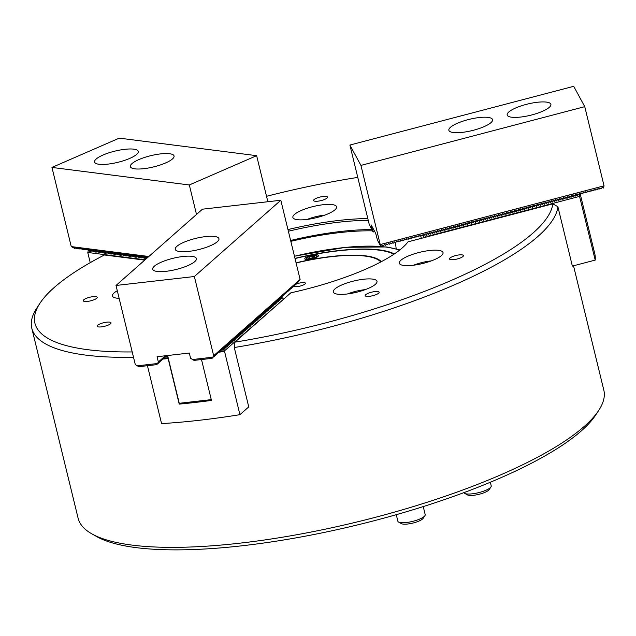 <?xml version="1.0" encoding="UTF-8"?>
<svg xmlns="http://www.w3.org/2000/svg" width="636" height="636" viewBox="0 0 636 636"><rect width="100%" height="100%" fill="white"/><g stroke="black" fill="none" stroke-linecap="round" stroke-linejoin="round"><path stroke-width="0.95" d="M84.691 301.44A7.171 1.844 -13.7 0 0 92.673 300.256A7.171 1.844 -13.7 0 0 97.189 297.338A7.171 1.844 -13.7 0 0 95.766 296.622A7.171 1.844 -13.7 0 0 87.784 297.815A7.171 1.844 -13.7 0 0 83.26 300.733A7.171 1.844 -13.7 0 0 84.691 301.44M98.524 326.936A7.171 1.844 -13.7 0 0 106.506 325.743A7.171 1.844 -13.7 0 0 111.022 322.826A7.171 1.844 -13.7 0 0 109.599 322.11A7.171 1.844 -13.7 0 0 101.609 323.303A7.171 1.844 -13.7 0 0 97.093 326.22A7.171 1.844 -13.7 0 0 98.524 326.936M315.003 201.238A7.171 1.844 -13.7 0 0 322.985 200.046A7.171 1.844 -13.7 0 0 327.5 197.128A7.171 1.844 -13.7 0 0 326.077 196.413A7.171 1.844 -13.7 0 0 318.087 197.605A7.171 1.844 -13.7 0 0 313.572 200.523A7.171 1.844 -13.7 0 0 315.003 201.238M117.286 290.739A22.491 5.788 -13.7 0 0 112.461 295.947A22.491 5.788 -13.7 0 0 116.937 298.181A22.491 5.788 -13.7 0 0 119.147 298.348M297.346 219.682A22.491 5.788 -13.7 0 0 322.396 215.954A22.491 5.788 -13.7 0 0 336.571 206.795A22.491 5.788 -13.7 0 0 332.087 204.569A22.491 5.788 -13.7 0 0 307.045 208.298A22.491 5.788 -13.7 0 0 292.87 217.448A22.491 5.788 -13.7 0 0 297.346 219.682M366.614 296.36A7.171 1.844 -13.7 0 0 374.604 295.168A7.171 1.844 -13.7 0 0 379.12 292.25A7.171 1.844 -13.7 0 0 377.689 291.542A7.171 1.844 -13.7 0 0 369.707 292.727A7.171 1.844 -13.7 0 0 365.191 295.645A7.171 1.844 -13.7 0 0 366.614 296.36M450.916 259.679A7.171 1.844 -13.7 0 0 458.906 258.494A7.171 1.844 -13.7 0 0 463.421 255.577A7.171 1.844 -13.7 0 0 461.99 254.861A7.171 1.844 -13.7 0 0 454.009 256.054A7.171 1.844 -13.7 0 0 449.493 258.971A7.171 1.844 -13.7 0 0 450.916 259.679M337.78 294.198A22.491 5.788 -13.7 0 0 362.83 290.469A22.491 5.788 -13.7 0 0 376.997 281.311A22.491 5.788 -13.7 0 0 372.521 279.085A22.491 5.788 -13.7 0 0 347.471 282.805A22.491 5.788 -13.7 0 0 333.304 291.964A22.491 5.788 -13.7 0 0 337.78 294.198M403.812 265.466A22.491 5.788 -13.7 0 0 428.863 261.738A22.491 5.788 -13.7 0 0 443.038 252.579A22.491 5.788 -13.7 0 0 438.562 250.345A22.491 5.788 -13.7 0 0 413.511 254.074A22.491 5.788 -13.7 0 0 399.336 263.232A22.491 5.788 -13.7 0 0 403.812 265.466M598.707 410.443L595.654 415.077A266.333 68.593 166.3 0 1 399.4 513.793A266.333 68.593 166.3 0 1 136.191 547.636A266.333 68.593 166.3 0 1 96.863 536.673L92.021 533.954A270.546 69.674 -13.7 0 0 131.97 545.092A270.546 69.674 -13.7 0 0 399.344 510.716A270.546 69.674 -13.7 0 0 598.707 410.443A270.546 69.674 -13.7 0 0 603.81 390.083L573.513 265.784M133.52 357.313A270.546 69.674 166.3 0 1 85.653 355.103A270.546 69.674 166.3 0 1 31.8 328.24L78.117 518.229A270.546 69.674 -13.7 0 0 92.021 533.954M287.965 229.564A120.864 31.124 166.3 0 1 367.807 218.569M368.252 220.366A119.465 30.767 -13.7 0 0 288.37 231.234M144.722 260.124L104.391 254.972A266.333 68.593 -13.7 0 0 39.965 303.245A266.333 68.593 -13.7 0 0 87.943 349.721A266.333 68.593 -13.7 0 0 132.209 351.939M371.702 229.604A119.465 30.767 -13.7 0 0 290.62 240.472M372.378 230.852A115.951 29.86 -13.7 0 0 290.835 241.354M31.8 328.24A270.546 69.674 166.3 0 1 36.912 307.88L39.965 303.245M580.08 193.439L594.763 253.677A281.088 72.393 -13.7 0 1 595.209 260.092L572.36 266.087L557.883 206.716A270.546 69.674 166.3 0 1 234.279 347.518L248.748 406.889L239.923 414.68L224.429 350.913L223.594 349.927L221.153 350.205M396.164 248.763L395.465 242.491M408.018 241.831A120.864 31.124 166.3 0 1 290.827 292.822L234.907 342.16A266.333 68.593 -13.7 0 0 552.795 203.838L408.018 241.831M123.273 315.289A22.491 5.788 -13.7 0 0 123.297 315.917A22.491 5.788 -13.7 0 0 123.567 316.482M357.774 177.404A266.333 68.593 -13.7 0 0 266.532 196.293M234.907 342.16L234.279 347.518M557.883 206.716L552.795 203.838M394.328 253.955A103.302 26.601 -13.7 0 0 379.43 249.892A103.302 26.601 -13.7 0 0 294.985 258.367M147.17 257.962L147.902 257.151M146.829 257.071L146.67 258.407M145.58 256.912L145.588 258.462L146.654 256.992M144.332 256.753L144.332 258.303L145.406 256.833M143.084 256.594L143.084 258.144L144.157 256.674M141.836 256.435L141.836 257.985L142.909 256.515M140.588 256.276L140.588 257.826L141.661 256.348M139.34 256.117L139.34 257.667L140.413 256.189M138.091 255.958L138.091 257.508L139.165 256.03M136.843 255.799L136.843 257.349L137.917 255.871M135.595 255.64L135.595 257.19L136.668 255.712M134.347 255.481L134.347 257.031L135.42 255.553M133.099 255.322L133.099 256.872L134.164 255.394M131.843 255.163L131.851 256.713L132.916 255.235M130.595 255.004L130.603 256.554L131.668 255.076M129.346 254.845L129.354 256.395L130.42 254.917M128.098 254.678L128.098 256.236L129.172 254.758M126.85 254.519L126.85 256.07L127.923 254.599M125.602 254.36L125.602 255.91L126.675 254.44M124.354 254.201L124.354 255.751L125.427 254.281M123.106 254.042L123.106 255.593L124.179 254.122M121.858 253.883L121.858 255.434L122.931 253.963M120.609 253.724L120.609 255.275L121.683 253.804M119.361 253.565L119.361 255.115L120.435 253.637M118.113 253.406L118.113 254.957L119.186 253.478M116.865 253.247L116.865 254.798L117.93 253.319M115.609 253.088L115.617 254.639L116.682 253.16M114.361 252.929L114.369 254.48L115.434 253.001M113.113 252.77L113.121 254.32L114.186 252.842M111.864 252.611L111.864 254.161L112.938 252.683M110.616 252.452L110.616 254.003L111.69 252.524M109.368 252.293L109.368 253.844L110.441 252.365M108.12 252.134L108.12 253.685L109.193 252.206M106.872 251.967L106.872 253.525L107.945 252.047M105.624 251.808L105.624 253.359L106.697 251.888M104.376 251.649L104.376 253.2L105.449 251.729M103.127 251.49L103.127 253.041L104.201 251.57M101.879 251.331L101.879 252.882L102.953 251.411M100.631 251.172L100.631 252.723L101.696 251.252M99.383 251.013L99.383 252.564L100.448 251.085M98.127 250.854L98.135 252.405L99.2 250.926M96.879 250.695L96.887 252.246L97.952 250.767M95.631 250.536L95.639 252.087L96.704 250.608M94.382 250.377L94.382 251.928L95.456 250.449M93.134 250.218L93.134 251.769L94.208 250.29M91.886 250.059L91.886 251.61L92.959 250.131M90.638 249.9L90.638 251.451L91.711 249.972M89.39 249.741L89.39 251.292L90.463 249.813M87.895 252.834A281.088 72.393 -13.7 0 0 87.84 252.858L88.11 251.18M88.142 251.133L89.215 249.654M145.103 259.79L87.808 252.476M87.84 252.858L90.225 262.66M306.202 259.56A7.028 1.813 -13.7 0 0 314.025 258.399A7.028 1.813 -13.7 0 0 318.453 255.537A7.028 1.813 -13.7 0 0 317.054 254.837A7.028 1.813 -13.7 0 0 309.231 255.998A7.028 1.813 -13.7 0 0 304.803 258.86A7.028 1.813 -13.7 0 0 306.202 259.56A5.97 1.534 166.3 0 1 305.988 259.273A5.97 1.534 166.3 0 1 306.099 258.82L306.608 258.049A5.271 1.359 -13.7 0 0 310.956 258.733A5.271 1.359 -13.7 0 0 316.482 255.64A5.271 1.359 -13.7 0 0 312.3 255.664A5.271 1.359 -13.7 0 0 306.608 258.049M393.867 254.257A102.595 26.426 -13.7 0 0 378.889 250.131A102.595 26.426 -13.7 0 0 295.025 258.55M296.066 262.811A85.542 22.029 166.3 0 1 365.716 255.863A85.542 22.029 166.3 0 1 381.306 261.682M293.896 286.168A5.97 1.534 -13.7 0 0 295.017 286.621A5.97 1.534 -13.7 0 0 301.671 285.636A5.97 1.534 -13.7 0 0 305.439 283.203A5.97 1.534 -13.7 0 0 304.247 282.607A5.97 1.534 -13.7 0 0 296.241 284.101M380.757 261.976A84.866 21.855 -13.7 0 0 365.191 256.093A84.866 21.855 -13.7 0 0 296.106 262.986M133.783 149.158A22.491 5.788 -13.7 0 0 108.732 152.886A22.491 5.788 -13.7 0 0 94.565 162.037A22.491 5.788 -13.7 0 0 99.041 164.271A22.491 5.788 -13.7 0 0 124.092 160.542A22.491 5.788 -13.7 0 0 138.258 151.392A22.491 5.788 -13.7 0 0 133.783 149.158M169.581 153.729A22.491 5.788 -13.7 0 0 144.531 157.458A22.491 5.788 -13.7 0 0 130.364 166.608A22.491 5.788 -13.7 0 0 134.84 168.842A22.491 5.788 -13.7 0 0 159.89 165.114A22.491 5.788 -13.7 0 0 174.057 155.963A22.491 5.788 -13.7 0 0 169.581 153.729M88.682 250.075L86.607 249.28M87.689 249.805L85.359 249.121M86.44 249.646L84.111 248.962M85.192 249.487L82.863 248.803M83.944 249.328L81.615 248.644M82.696 249.161L80.367 248.485M81.448 249.002L79.118 248.326M80.192 248.843L77.87 248.167M78.944 248.684L76.622 248.008M77.695 248.525L75.374 247.849M76.447 248.366L74.126 247.69M267.859 201.731L256.634 155.677L189.321 184.965L51.953 167.427L71.256 246.585L74.571 248.35L74.03 247.65M148.84 256.499L71.256 246.585M189.321 184.965L196.5 214.443M76.058 248.533L75.279 247.809M77.306 248.7L76.527 247.968M78.554 248.859L77.775 248.127M79.81 249.018L79.023 248.286M81.058 249.177L80.271 248.445M82.306 249.336L81.519 248.604M83.555 249.495L82.767 248.763M84.803 249.654L84.016 248.922M86.051 249.813L85.264 249.081M87.299 249.972L86.512 249.248M88.547 250.131L87.712 249.423L88.778 249.884M89.104 249.702L90.026 250.043M90.352 249.861L91.274 250.202M91.6 250.02L92.53 250.361M92.848 250.179L93.778 250.528M94.096 250.338L95.026 250.687M95.344 250.497L96.275 250.846M96.593 250.656L97.523 251.005M97.841 250.815L98.771 251.164M99.089 250.982L100.019 251.323M100.337 251.141L101.267 251.482M101.585 251.3L102.515 251.641M102.841 251.459L103.763 251.8M104.089 251.618L105.012 251.959M105.338 251.776L106.26 252.118M106.586 251.935L107.508 252.277M107.834 252.095L108.764 252.436M109.082 252.254L110.012 252.595M110.33 252.413L111.26 252.754M111.578 252.572L112.508 252.913M112.826 252.731L113.757 253.08M114.075 252.89L115.005 253.239M115.323 253.049L116.253 253.398M116.571 253.208L117.501 253.557M117.819 253.367L118.749 253.716M119.075 253.525L119.997 253.875M120.323 253.692L121.245 254.034M121.571 253.851L122.494 254.193M122.82 254.01L123.742 254.352M124.068 254.169L124.998 254.511M125.316 254.328L126.246 254.67M126.564 254.487L127.494 254.829M127.812 254.646L128.742 254.988M129.06 254.805L129.99 255.147M130.308 254.964L131.239 255.306M131.557 255.123L132.487 255.465M132.805 255.282L133.735 255.624M134.053 255.441L134.983 255.791M135.309 255.6L136.231 255.95M136.557 255.759L137.479 256.109M137.805 255.918L138.728 256.268M139.053 256.077L139.976 256.427M140.302 256.236L141.232 256.586M141.55 256.403L142.48 256.745M142.798 256.562L143.728 256.904M144.046 256.721L144.976 257.063M145.294 256.88L146.224 257.222M146.542 257.039L147.472 257.381M256.634 155.677L119.266 138.139L51.953 167.427M424.928 515.661L423.194 518.284A11.663 3.005 166.3 0 1 416.421 522.037A11.663 3.005 166.3 0 1 401.348 523.611L398.605 522.077A14.056 3.617 -13.7 0 0 416.763 520.176A14.056 3.617 -13.7 0 0 424.928 515.661A14.056 3.617 -13.7 0 0 425.19 514.603L423.234 506.59M396.276 514.683L397.882 521.258A14.056 3.617 -13.7 0 0 398.605 522.077M365.231 289.634A18.69 4.818 -13.7 0 0 350.444 292.886A18.69 4.818 -13.7 0 0 347.59 293.935M211.271 399.631L179.257 403.288L167.61 355.516M154.349 266.198A22.491 5.788 -13.7 0 0 152.72 269.219A22.491 5.788 -13.7 0 0 170.973 270.578A22.491 5.788 -13.7 0 0 194.791 261.587A22.491 5.788 -13.7 0 0 196.413 258.566A22.491 5.788 -13.7 0 0 178.167 257.206A22.491 5.788 -13.7 0 0 154.349 266.198M176.88 246.323A22.491 5.788 -13.7 0 0 175.25 249.336A22.491 5.788 -13.7 0 0 193.503 250.695A22.491 5.788 -13.7 0 0 217.321 241.704A22.491 5.788 -13.7 0 0 218.951 238.691A22.491 5.788 -13.7 0 0 200.698 237.331A22.491 5.788 -13.7 0 0 176.88 246.323M280.818 200.253L194.362 276.525L213.656 355.691L212.09 358.338L194.083 360.389L190.593 358.322L189.305 353.044L157.076 356.716L158.364 361.995L156.798 364.643L138.791 366.694L135.301 364.627L116.006 285.461L202.463 209.188L280.818 200.253L300.113 279.419L297.513 282.789M298.244 281.764L296.726 283.481M297.457 282.456L295.939 284.173M296.678 283.147L295.152 284.864M295.891 283.839L294.365 285.564M295.104 284.538L293.578 286.256M294.317 285.23L292.791 286.947M293.53 285.922L292.011 287.639M292.743 286.613L291.224 288.331M291.956 287.313L290.437 289.03M291.177 288.005L289.65 289.722M290.39 288.696L288.863 290.413M289.603 289.388L288.076 291.105M288.816 290.08L287.289 291.797M288.029 290.779L286.51 292.496M287.241 291.471L285.723 293.188M286.454 292.163L284.936 293.88M285.675 292.854L284.149 294.571M284.888 293.546L283.362 295.271M284.101 294.245L282.575 295.963M283.314 294.937L281.788 296.654M222.791 348.329L221.272 350.046M166.799 355.611L165.98 356.351M222.004 349.021L220.485 350.738M166.489 355.643L165.193 357.042M221.225 349.713L219.698 351.43M165.932 356.017L164.406 357.734M220.438 350.404L218.911 352.121M165.145 356.716L163.619 358.434M219.651 351.104L218.124 352.821M164.358 357.408L162.832 359.125M218.864 351.795L217.337 353.513M163.571 358.1L162.045 359.817M218.076 352.487L216.558 354.204M162.784 358.791L161.266 360.509M217.289 353.179L215.771 354.896M161.997 359.483L160.479 361.2M216.502 353.87L214.984 355.596M161.21 360.183L159.692 361.9M215.715 354.57L214.197 356.287M160.431 360.874L158.905 362.592M214.936 355.262L213.41 356.979M159.644 361.566L158.118 363.283M214.149 355.953L212.623 357.671M158.857 362.258L157.331 363.975M300.113 279.419L213.656 355.691M192.263 359.555L212.67 357.225L192.382 359.571M213.362 356.645L212.09 358.338M213.418 356.573L212.877 357.647M214.205 355.882L213.664 356.947M214.992 355.182L214.451 356.255M215.779 354.49L215.238 355.564M216.566 353.799L216.017 354.872M217.353 353.107L216.804 354.18M218.132 352.408L217.591 353.481M218.919 351.716L218.379 352.789M219.706 351.024L219.166 352.098M220.493 350.333L219.953 351.406M221.28 349.641L220.74 350.706M222.067 348.941L221.519 350.015M223.029 348.401L223.578 347.733M223.816 347.701L224.357 347.041M224.603 347.01L225.144 346.342M225.39 346.318L225.931 345.65M226.17 345.626L226.718 344.958M226.957 344.935L227.505 344.267M227.744 344.235L228.292 343.575M228.531 343.543L229.079 342.876M229.318 342.852L229.858 342.184M230.105 342.16L230.645 341.492M230.892 341.46L231.432 340.801M231.679 340.769L232.22 340.101M232.458 340.077L233.007 339.409M233.245 339.385L233.794 338.718M234.032 338.694L234.581 338.026M234.819 337.994L235.368 337.334M235.606 337.303L236.147 336.635M236.393 336.611L236.934 335.943M237.18 335.919L237.721 335.252M237.959 335.228L238.508 334.56M238.746 334.528L239.295 333.868M239.534 333.836L240.082 333.169M240.321 333.145L240.869 332.477M241.108 332.453L241.648 331.785M241.895 331.754L242.435 331.094M242.682 331.062L243.222 330.394M243.461 330.37L244.009 329.702M244.248 329.679L244.796 329.011M245.035 328.987L245.583 328.319M245.822 328.287L246.37 327.627M246.609 327.596L247.158 326.928M247.396 326.904L247.937 326.236M248.183 326.212L248.724 325.545M248.97 325.513L249.511 324.853M249.749 324.821L250.298 324.153M250.536 324.129L251.085 323.462M251.323 323.438L251.872 322.77M252.11 322.746L252.659 322.078M252.897 322.047L253.438 321.387M253.685 321.355L254.225 320.687M254.472 320.663L255.012 319.995M255.251 319.972L255.799 319.304M256.038 319.272L256.586 318.612M256.825 318.58L257.373 317.913M257.612 317.889L258.16 317.221M258.399 317.197L258.947 316.529M259.186 316.505L259.726 315.838M259.973 315.806L260.514 315.146M260.76 315.114L261.301 314.446M261.539 314.423L262.088 313.755M262.326 313.731L262.875 313.063M263.113 313.039L263.662 312.371M263.9 312.34L264.449 311.68M264.687 311.648L265.228 310.98M265.474 310.956L266.015 310.288M266.261 310.265L266.802 309.597M267.041 309.565L267.589 308.905M267.828 308.873L268.376 308.206M268.615 308.182L269.163 307.514M269.402 307.49L269.95 306.822M270.189 306.798L270.729 306.131M270.976 306.099L271.516 305.439M271.763 305.407L272.303 304.739M272.55 304.716L273.09 304.048M273.329 304.024L273.877 303.356M274.116 303.324L274.665 302.664M274.903 302.633L275.452 301.965M275.69 301.941L276.239 301.273M276.477 301.249L277.018 300.582M277.264 300.558L277.805 299.89M278.051 299.858L278.592 299.198M278.83 299.166L279.379 298.499M279.617 298.475L280.166 297.807M280.404 297.783L280.953 297.115M281.192 297.084L281.835 296.241L281.358 297.123M281.422 297.171L282.615 295.549L282.042 296.622M283.37 294.858L282.829 295.931M284.157 294.166L283.616 295.239M284.944 293.474L284.403 294.548M285.731 292.783L285.19 293.856M286.518 292.083L285.969 293.156M287.305 291.391L286.757 292.465M288.084 290.7L287.544 291.773M288.871 290.008L288.331 291.081M289.658 289.316L289.118 290.382M290.445 288.617L289.905 289.69M291.232 287.925L290.692 288.998M292.019 287.234L291.479 288.307M292.806 286.542L292.258 287.615M293.594 285.842L293.045 286.916M294.373 285.151L293.832 286.224M295.16 284.459L294.619 285.532M295.947 283.767L295.406 284.841M296.734 283.076L296.193 284.141M297.521 282.376L296.98 283.449M298.308 281.684L297.759 282.758M165.424 355.763L158.364 361.995M136.971 365.859L157.378 363.53L137.09 365.883M158.07 362.949L156.798 364.643M158.126 362.878L157.585 363.951M158.913 362.186L158.372 363.259M159.7 361.487L159.159 362.56M160.487 360.795L159.946 361.868M161.274 360.103L160.725 361.176M162.061 359.412L161.512 360.485M162.84 358.72L162.299 359.785M163.627 358.02L163.086 359.094M164.414 357.329L163.873 358.402M165.201 356.637L164.66 357.71M165.988 355.945L165.447 357.019M166.6 355.635L166.234 356.319M116.006 285.461L194.362 276.525M531.887 114.909A22.491 5.788 -13.7 0 0 550.887 104.336A22.491 5.788 -13.7 0 0 526.187 104.407A22.491 5.788 -13.7 0 0 507.194 114.989A22.491 5.788 -13.7 0 0 531.887 114.909M473.558 130.221A22.491 5.788 -13.7 0 0 492.558 119.64A22.491 5.788 -13.7 0 0 467.858 119.711A22.491 5.788 -13.7 0 0 448.865 130.293A22.491 5.788 -13.7 0 0 473.558 130.221M373.817 229.835L372.434 230.2L372.585 231.242L373.547 231.965L374.421 230.955M604.049 185.831L380.225 244.558L380.376 245.599L381.338 246.331L382.3 245.146L383.373 245.79L384.573 244.55L385.408 245.258L386.609 244.017L387.443 244.725L388.644 243.485L389.478 244.192L390.679 242.952L391.903 243.556L392.476 242.475L393.549 243.127L394.511 241.942L395.576 242.586L396.785 241.346L398.009 241.95L398.82 240.813L400.044 241.418L400.855 240.281L402.079 240.885L402.882 239.748L403.717 240.456L404.917 239.215L406.142 239.82L406.722 238.739L408.177 239.287L408.988 238.142L409.823 238.85L411.023 237.61L411.858 238.317L413.058 237.077L413.893 237.785L415.093 236.544L415.928 237.252L417.129 236.012L418.353 236.616L418.925 235.535L419.998 236.187L420.96 235.002L422.034 235.646L423.234 234.406L424.069 235.113L425.269 233.873L426.104 234.581L427.305 233.34L428.139 234.048L429.34 232.808L430.564 233.412L431.136 232.331L432.202 232.983L433.172 231.798L434.237 232.442L435.445 231.202L436.67 231.806L437.473 230.669L438.307 231.377L439.508 230.137L440.343 230.844L441.543 229.604L442.378 230.311L443.578 229.071L444.803 229.675L445.383 228.594L446.838 229.143L447.649 227.998L448.483 228.706L449.684 227.465L450.519 228.173L451.719 226.933L452.554 227.64L453.754 226.4L454.589 227.108L455.789 225.867L457.014 226.472L457.586 225.39L458.659 226.042L459.621 224.858L460.695 225.502L461.895 224.262L462.73 224.969L463.93 223.729L464.757 224.436L465.965 223.196L467.19 223.8L468.001 222.664L469.225 223.268L469.797 222.187L470.863 222.839L471.833 221.654L473.295 222.195L474.098 221.058L474.933 221.765L476.133 220.525L476.968 221.233L478.169 219.992L479.003 220.7L480.204 219.46L481.039 220.167L482.239 218.927L483.463 219.531L484.044 218.45L485.499 218.999L486.309 217.854L487.144 218.561L488.345 217.321L489.179 218.029L490.38 216.789L491.215 217.496L492.415 216.256L493.25 216.963L494.45 215.723L495.675 216.327L496.247 215.246L497.71 215.795L498.521 214.65L499.355 215.358L500.556 214.117L501.383 214.825L502.591 213.585L503.815 214.189L504.626 213.052L505.851 213.656L506.654 212.519L507.886 213.124L508.458 212.042L509.523 212.694L510.493 211.51L511.948 212.05L512.759 210.914L513.594 211.621L514.794 210.381L515.629 211.088L516.83 209.848L517.664 210.556L518.865 209.316L520.089 209.92L520.669 208.839L522.124 209.387L522.697 208.306L523.77 208.95L524.97 207.71L525.805 208.417L527.005 207.177L527.84 207.885L529.041 206.644L529.875 207.352L531.076 206.112L531.911 206.819L533.111 205.579L534.335 206.183L534.908 205.102L535.973 205.746L537.182 204.506L538.406 205.11L539.217 203.973L540.441 204.577L541.244 203.441L542.079 204.148L543.279 202.908L544.114 203.615L545.314 202.375L546.539 202.979L547.119 201.898L548.184 202.55L549.154 201.366L550.609 201.906L551.42 200.769L552.255 201.477L553.455 200.237L554.29 200.944L555.49 199.704L556.325 200.412L557.526 199.171L558.75 199.776L559.322 198.694L560.395 199.346L561.357 198.162L562.431 198.806L563.631 197.565L564.466 198.273L565.666 197.033L566.501 197.74L567.702 196.5L568.536 197.208L569.737 195.968L570.564 196.675L571.772 195.435L572.996 196.039L573.569 194.958L575.031 195.506L575.834 194.362L576.669 195.069L577.87 193.829L578.704 194.536L579.905 193.296L580.74 194.004L581.94 192.764L582.775 193.471L583.975 192.231L585.2 192.835L585.78 191.754L586.845 192.406L587.815 191.221L589.27 191.762L590.081 190.625L590.916 191.333L592.116 190.092L592.951 190.8L594.151 189.56L594.986 190.267L596.186 189.027L597.411 189.631L597.983 188.55L599.056 189.202L600.018 188.018L601.092 188.661L602.292 187.421L603.516 188.025L604.049 185.831L584.754 106.665L573.704 86.313L349.887 145.048L369.182 224.206L372.585 231.242M372.434 230.2L371.146 224.921L375.693 233.293L377.506 240.305L380.376 245.599M380.225 244.558L360.93 165.4L584.754 106.665M360.93 165.4L349.887 145.048M280.094 297.815L281.653 298.594L280.77 297.274M281.112 297.235L282.495 297.926M280.881 297.123L281.287 297.076M279.307 298.507L280.866 299.286L279.983 297.966M278.52 299.206L280.086 299.977L279.196 298.658M277.733 299.898L279.299 300.677L278.409 299.357M276.946 300.59L278.512 301.369L277.63 300.049M276.159 301.281L277.725 302.06L276.843 300.741M275.38 301.981L276.938 302.752L276.056 301.432M274.593 302.672L276.151 303.444L275.269 302.132M273.806 303.364L275.364 304.143L274.482 302.823M273.019 304.056L274.585 304.835L273.695 303.515M272.232 304.747L273.798 305.526L272.908 304.207M271.445 305.447L273.011 306.218L272.121 304.898M270.658 306.139L272.224 306.918L271.341 305.598M269.879 306.83L271.437 307.609L270.554 306.29M269.092 307.522L270.65 308.301L269.767 306.981M268.305 308.214L269.863 308.993L268.98 307.673M267.518 308.913L269.076 309.684L268.193 308.373M266.73 309.605L268.297 310.384L267.406 309.064M265.943 310.296L267.51 311.076L266.619 309.756M265.156 310.988L266.723 311.767L265.84 310.447M264.377 311.688L265.935 312.459L265.053 311.139M263.59 312.379L265.148 313.158L264.266 311.839M262.803 313.071L264.361 313.85L263.479 312.53M262.016 313.763L263.574 314.542L262.692 313.222M261.229 314.454L262.795 315.233L261.905 313.914M260.442 315.154L262.008 315.925L261.118 314.605M259.655 315.846L261.221 316.625L260.331 315.305M258.868 316.537L260.434 317.316L259.552 315.997M258.089 317.229L259.647 318.008L258.765 316.688M257.302 317.928L258.86 318.7L257.978 317.38M256.515 318.62L258.073 319.391L257.19 318.08M255.728 319.312L257.286 320.091L256.403 318.771M254.941 320.003L256.507 320.783L255.616 319.463M254.154 320.695L255.72 321.474L254.829 320.154M253.367 321.395L254.933 322.166L254.05 320.846M252.587 322.086L254.146 322.865L253.263 321.546M251.8 322.778L253.359 323.557L252.476 322.237M251.013 323.47L252.572 324.249L251.689 322.929M250.226 324.161L251.784 324.94L250.902 323.621M249.439 324.861L251.005 325.632L250.115 324.32M248.652 325.553L250.218 326.332L249.328 325.012M247.865 326.244L249.431 327.023L248.541 325.704M247.078 326.936L248.644 327.715L247.762 326.395M246.299 327.635L247.857 328.407L246.975 327.087M245.512 328.327L247.07 329.106L246.188 327.786M244.725 329.019L246.283 329.798L245.401 328.478M243.938 329.71L245.496 330.489L244.614 329.17M243.151 330.402L244.717 331.181L243.827 329.861M242.364 331.102L243.93 331.873L243.039 330.561M241.577 331.793L243.143 332.572L242.26 331.253M240.798 332.485L242.356 333.264L241.473 331.944M240.011 333.177L241.569 333.956L240.686 332.636M239.223 333.876L240.782 334.647L239.899 333.328M238.436 334.568L239.995 335.347L239.112 334.027M237.649 335.259L239.215 336.039L238.325 334.719M236.862 335.951L238.428 336.73L237.538 335.411M236.075 336.643L237.641 337.422L236.759 336.102M235.288 337.342L236.854 338.114L235.972 336.794M234.509 338.034L236.067 338.813L235.185 337.493M233.722 338.726L235.28 339.505L234.398 338.185M232.935 339.417L234.493 340.196L233.611 338.877M232.148 340.117L233.714 340.888L232.824 339.568M231.361 340.809L232.927 341.58L232.037 340.268M230.574 341.5L232.14 342.279L231.25 340.96M229.787 342.192L231.353 342.971L230.47 341.651M229.008 342.884L230.566 343.663L229.683 342.343M228.221 343.583L229.779 344.354L228.896 343.035M227.434 344.275L228.992 345.054L228.109 343.734M226.647 344.966L228.205 345.745L227.322 344.426M225.86 345.658L227.426 346.437L226.535 345.117M225.072 346.35L226.639 347.129L225.748 345.809M224.285 347.049L225.852 347.82L224.969 346.509M223.506 347.741L225.065 348.52L224.182 347.2M222.719 348.433L224.277 349.212L223.395 347.892M219.364 351.899L224.532 351.31M218.832 352.241A281.088 72.393 -13.7 0 0 224.484 351.35M223.594 349.927L222.608 348.584M283.473 299.31L224.429 350.913M147.449 365.708L161.568 423.616A281.088 72.393 -13.7 0 0 239.923 414.68M282.44 297.902L283.378 298.912M163.158 359.03A281.088 72.393 -13.7 0 0 168.143 358.585L179.233 404.106A281.088 72.393 -13.7 0 0 211.462 400.426L201.501 359.547M167.801 356.287L165.861 356.51M164.072 358.203L168.15 357.742M180.298 403.168L179.233 404.106M427.44 233.46L428.513 234.652L429.006 233.046M595.209 260.092L579.563 196.397L426.955 236.441L426.971 233.579M427.018 233.666L427.487 233.547M429.054 233.134L430.787 234.056L431.041 232.514M431.089 232.601L432.822 233.523L433.076 231.981M433.124 232.068L434.857 232.991L435.111 231.448M435.159 231.536L436.892 232.458L437.147 230.908M437.194 231.003L438.927 231.925L439.182 230.375M439.23 230.463L440.955 231.393L441.217 229.842M441.265 229.93L442.99 230.852L443.252 229.31M443.3 229.397L445.025 230.319L445.287 228.777M445.335 228.865L447.06 229.787L447.323 228.245M447.37 228.332L449.096 229.254L449.358 227.704M449.406 227.799L451.131 228.721L451.393 227.171M451.441 227.259L453.166 228.189L453.42 226.639M453.468 226.726L455.201 227.648L455.456 226.106M455.503 226.193L457.236 227.116L457.491 225.573M457.538 225.661L459.272 226.583L459.526 225.041M459.574 225.128L461.307 226.05L461.561 224.508M461.609 224.595L463.342 225.518L463.596 223.967M463.644 224.055L465.377 224.985L465.632 223.435M465.679 223.522L467.412 224.444L467.667 222.902M467.714 222.99L469.448 223.912L469.702 222.369M469.75 222.457L471.483 223.379L471.737 221.837M471.785 221.924L473.518 222.846L473.772 221.304M473.82 221.392L475.545 222.314L475.808 220.764M475.855 220.859L477.58 221.781L477.843 220.231M477.89 220.318L479.616 221.241L479.878 219.698M479.926 219.786L481.651 220.708L481.913 219.166M481.961 219.253L483.686 220.175L483.948 218.633M483.996 218.72L485.721 219.643L485.983 218.1M486.031 218.188L487.756 219.11L488.011 217.56M488.058 217.655L489.792 218.577L490.046 217.027M490.094 217.115L491.827 218.045L492.081 216.494M492.129 216.582L493.862 217.504L494.116 215.962M494.164 216.049L495.897 216.971L496.152 215.429M496.199 215.517L497.932 216.439L498.187 214.896M498.234 214.984L499.968 215.906L500.222 214.364M500.27 214.451L502.003 215.373L502.257 213.823M502.305 213.911L504.038 214.841L504.292 213.291M504.34 213.378L506.073 214.3L506.328 212.758M506.375 212.845L508.108 213.768L508.363 212.225M508.41 212.313L510.136 213.235L510.398 211.693M510.446 211.78L512.171 212.702L512.433 211.16M512.481 211.247L514.206 212.17L514.468 210.619M514.516 210.707L516.241 211.637L516.504 210.087M516.551 210.174L518.276 211.096L518.539 209.554M518.586 209.642L520.312 210.564L520.574 209.021M520.622 209.109L522.347 210.031L522.601 208.489M522.649 208.576L524.382 209.498L524.636 207.956M524.684 208.044L526.417 208.966L526.672 207.415M526.719 207.511L528.452 208.433L528.707 206.883M528.755 206.97L530.488 207.9L530.742 206.35M530.79 206.438L532.523 207.36L532.777 205.818M532.825 205.905L534.558 206.827L534.812 205.285M534.86 205.372L536.593 206.295L536.848 204.752M536.895 204.84L538.628 205.762L538.883 204.22M538.931 204.307L540.664 205.229L540.918 203.679M540.966 203.766L542.699 204.697L542.953 203.146M543.001 203.234L544.726 204.156L544.988 202.614M545.036 202.701L546.761 203.623L547.024 202.081M547.071 202.169L548.796 203.091L549.059 201.548M549.107 201.636L550.832 202.558L551.094 201.016M551.142 201.103L552.867 202.025L553.129 200.475M553.177 200.563L554.902 201.493L555.164 199.943M555.212 200.03L556.937 200.952L557.192 199.41M557.239 199.497L558.972 200.419L559.227 198.877M559.275 198.965L561.008 199.887L561.262 198.345M561.31 198.432L563.043 199.354L563.297 197.812M563.345 197.899L565.078 198.822L565.332 197.271M565.38 197.367L567.113 198.289L567.368 196.739M567.415 196.826L569.148 197.756L569.403 196.206M569.451 196.293L571.184 197.216L571.438 195.673M571.486 195.761L573.219 196.683L573.473 195.141M573.521 195.228L575.254 196.15L575.508 194.608M575.556 194.696L577.289 195.618L577.544 194.067M577.591 194.163L579.221 195.188L579.563 196.397M421.342 238.333L420.666 235.566M426.955 236.441L427.058 236.838M426.247 234.541L426.621 235.233M425.373 237.276L424.705 234.549M422.813 234.827L424.292 237.562M579.77 196.763A281.088 72.393 -13.7 0 0 579.793 193.272M578.847 194.497L579.221 195.188M490.96 486.922L489.227 489.553A11.663 3.005 166.3 0 1 487.12 491.278A11.663 3.005 166.3 0 1 476.292 494.895A11.663 3.005 166.3 0 1 467.38 494.88L464.638 493.345A14.056 3.617 -13.7 0 0 475.37 493.361A14.056 3.617 -13.7 0 0 488.424 489.005A14.056 3.617 -13.7 0 0 490.96 486.922A14.056 3.617 -13.7 0 0 491.223 485.864L490.34 482.239M431.264 260.903A18.69 4.818 -13.7 0 0 413.623 265.204M463.946 492.622A14.056 3.617 -13.7 0 0 464.638 493.345M324.797 215.119A18.69 4.818 -13.7 0 0 319.351 215.922A18.69 4.818 -13.7 0 0 307.156 219.42M316.482 255.64L317.285 256.093A5.97 1.534 166.3 0 1 317.595 256.443A5.97 1.534 166.3 0 1 317.539 256.793M309.12 257.246L308.706 258.192L311.219 258.144L314.136 257.151L314.55 256.205L312.045 256.252L309.12 257.246L309.35 258.176M312.403 257.739L312.045 256.252M399.448 250.242A111.729 28.771 -13.7 0 0 385.949 247.062A111.729 28.771 -13.7 0 0 294.468 256.26M221.233 350.094L223.586 349.824M165.948 356.399L167.777 356.192M426.716 235.129L426.382 234.509M579.086 195.141L578.752 194.529M577.289 195.618L576.947 194.998M577.051 195.681L576.717 195.061M575.254 196.15L574.912 195.53M575.016 196.214L574.682 195.594M573.219 196.683L572.877 196.063M572.98 196.747L572.646 196.126M571.184 197.216L570.85 196.604M570.945 197.279L570.611 196.659M569.148 197.756L568.815 197.136M568.91 197.812L568.576 197.192M567.113 198.289L566.779 197.669M566.875 198.345L566.541 197.732M565.078 198.822L564.744 198.201M564.84 198.885L564.506 198.265M563.043 199.354L562.709 198.734M562.804 199.418L562.47 198.798M561.008 199.887L560.674 199.267M560.769 199.95L560.435 199.33M558.972 200.419L558.639 199.807M558.742 200.483L558.4 199.863M556.937 200.952L556.603 200.34M556.707 201.016L556.365 200.396M554.902 201.493L554.568 200.873M554.672 201.548L554.33 200.936M552.867 202.025L552.533 201.405M552.636 202.089L552.294 201.469M550.832 202.558L550.498 201.938M550.601 202.622L550.267 202.002M548.796 203.091L548.463 202.471M548.566 203.154L548.232 202.534M546.761 203.623L546.427 203.003M546.531 203.687L546.197 203.067M544.726 204.156L544.392 203.544M544.495 204.22L544.162 203.6M542.699 204.697L542.357 204.077M542.46 204.752L542.126 204.14M540.664 205.229L540.322 204.609M540.425 205.285L540.091 204.673M538.628 205.762L538.287 205.142M538.39 205.826L538.056 205.205M536.593 206.295L536.259 205.674M536.355 206.358L536.021 205.738M534.558 206.827L534.224 206.207M534.32 206.891L533.986 206.271M532.523 207.36L532.189 206.748M532.284 207.423L531.95 206.803M530.488 207.9L530.154 207.28M530.249 207.956L529.915 207.344M528.452 208.433L528.119 207.813M528.214 208.489L527.88 207.877M526.417 208.966L526.083 208.346M526.179 209.029L525.845 208.409M524.382 209.498L524.048 208.878M524.151 209.562L523.81 208.942M522.347 210.031L522.013 209.411M522.116 210.095L521.774 209.475M520.312 210.564L519.978 209.952M520.081 210.627L519.739 210.007M518.276 211.096L517.942 210.484M518.046 211.16L517.704 210.54M516.241 211.637L515.907 211.017M516.011 211.693L515.677 211.08M514.206 212.17L513.872 211.55M513.975 212.233L513.642 211.613M512.171 212.702L511.837 212.082M511.94 212.766L511.606 212.146M510.136 213.235L509.802 212.615M509.905 213.299L509.571 212.678M508.108 213.768L507.767 213.147M507.87 213.831L507.536 213.211M506.073 214.3L505.731 213.688M505.835 214.364L505.501 213.744M504.038 214.841L503.696 214.221M503.799 214.896L503.466 214.284M502.003 215.373L501.669 214.753M501.764 215.437L501.43 214.817M499.968 215.906L499.634 215.286M499.729 215.97L499.395 215.35M497.932 216.439L497.598 215.819M497.694 216.502L497.36 215.882M495.897 216.971L495.563 216.351M495.659 217.035L495.325 216.415M493.862 217.504L493.528 216.892M493.623 217.568L493.29 216.948M491.827 218.045L491.493 217.425M491.588 218.1L491.254 217.488M489.792 218.577L489.458 217.957M489.561 218.633L489.219 218.021M487.756 219.11L487.422 218.49M487.526 219.174L487.184 218.553M485.721 219.643L485.387 219.023M485.491 219.706L485.149 219.086M483.686 220.175L483.352 219.555M483.455 220.239L483.114 219.619M481.651 220.708L481.317 220.096M481.42 220.772L481.086 220.151M479.616 221.241L479.282 220.628M479.385 221.304L479.051 220.684M477.58 221.781L477.246 221.161M477.35 221.837L477.016 221.225M475.545 222.314L475.211 221.694M475.315 222.377L474.981 221.757M473.518 222.846L473.176 222.226M473.279 222.91L472.945 222.29M471.483 223.379L471.141 222.759M471.244 223.443L470.91 222.823M469.448 223.912L469.106 223.3M469.209 223.975L468.875 223.355M467.412 224.444L467.07 223.832M467.174 224.508L466.84 223.888M465.377 224.985L465.043 224.365M465.139 225.041L464.805 224.429M463.342 225.518L463.008 224.898M463.103 225.581L462.77 224.961M461.307 226.05L460.973 225.43M461.068 226.114L460.734 225.494M459.272 226.583L458.938 225.963M459.033 226.647L458.699 226.026M457.236 227.116L456.902 226.495M456.998 227.179L456.664 226.559M455.201 227.648L454.867 227.036M454.963 227.712L454.629 227.092M453.166 228.189L452.832 227.569M452.935 228.245L452.594 227.632M451.131 228.721L450.797 228.101M450.9 228.777L450.558 228.165M449.096 229.254L448.762 228.634M448.865 229.318L448.523 228.698M447.06 229.787L446.726 229.167M446.83 229.85L446.496 229.23M445.025 230.319L444.691 229.699M444.795 230.383L444.461 229.763M442.99 230.852L442.656 230.24M442.759 230.916L442.425 230.296M440.955 231.393L440.621 230.773M440.724 231.448L440.39 230.828M438.927 231.925L438.586 231.305M438.689 231.981L438.355 231.369M436.892 232.458L436.55 231.838M436.654 232.522L436.32 231.901M434.857 232.991L434.515 232.371M434.619 233.054L434.285 232.434M432.822 233.523L432.48 232.903M432.583 233.587L432.249 232.967M430.787 234.056L430.453 233.444M430.548 234.12L430.214 233.499M428.513 234.652L428.179 234.032M428.751 234.589L428.418 233.976M294.452 256.189L345.73 247.301L386.696 246.951L399.845 249.932"/></g></svg>
